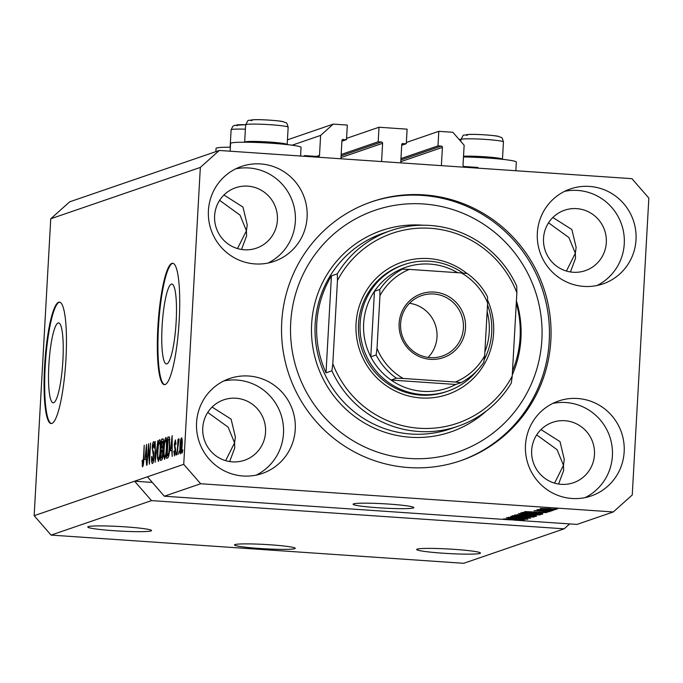 <?xml version="1.0" encoding="UTF-8"?>
<svg xmlns="http://www.w3.org/2000/svg" width="683" height="683" viewBox="0 0 683 683"><rect width="100%" height="100%" fill="white"/><g stroke="black" fill="none" stroke-linecap="round" stroke-linejoin="round"><path stroke-width="1.02" d="M292.119 145.197L320.617 135.413L319.499 155.408A1.221 1.195 71.1 0 1 318.235 156.544L304.481 155.596L304.447 156.287M287.449 139.836L333.261 124.11L320.617 135.413M341.91 141.193L346.494 139.614L347.314 125.074L333.261 124.11M342.345 139.691L346.494 139.614M343.207 139.392A1.221 1.195 71.1 0 0 341.944 140.519L340.928 158.78M340.988 157.585L382.608 143.302L381.592 161.564M382.608 143.302A1.221 1.195 71.1 0 0 381.481 142.004L378.194 141.782L341.167 154.495M346.571 138.376L379.005 127.243L378.194 141.782M379.005 127.243L407.111 129.164L406.3 143.703L401.706 145.283M402.142 143.78L406.3 143.703M403.013 143.481A1.221 1.195 71.1 0 0 401.749 144.608L400.725 162.87M400.793 161.675L442.413 147.391L441.389 165.653M442.413 147.391A1.221 1.195 71.1 0 0 441.286 146.094L437.991 145.872L400.964 158.584M406.368 142.465L438.81 131.324L437.991 145.872M477.869 168.146L477.912 167.455L464.158 166.515A1.221 1.195 71.1 0 1 463.023 165.218L464.141 145.223L452.863 132.289L438.81 131.324M234.969 544.582A30.419 2.16 -176.8 0 0 234.5 544.932A30.419 2.16 -176.8 0 0 262.127 548.628A30.419 2.16 -176.8 0 0 294.774 548.671A30.419 2.16 -176.8 0 0 295.244 548.329A30.419 2.16 -176.8 0 0 267.616 544.624A30.419 2.16 -176.8 0 0 234.969 544.582M353.572 503.875A30.419 2.16 -176.8 0 0 353.094 504.216A30.419 2.16 -176.8 0 0 380.73 507.921A30.419 2.16 -176.8 0 0 413.369 507.956A30.419 2.16 -176.8 0 0 413.847 507.614A30.419 2.16 -176.8 0 0 386.211 503.909A30.419 2.16 -176.8 0 0 353.572 503.875M48.843 365.285A40.032 6.864 -86.1 0 0 53.137 402.808A40.032 6.864 -86.1 0 0 62.896 360.453A40.032 6.864 -86.1 0 0 58.601 322.931A40.032 6.864 -86.1 0 0 48.843 365.285M162.093 326.406A40.032 6.864 -86.1 0 0 166.396 363.928A40.032 6.864 -86.1 0 0 176.154 321.573A40.032 6.864 -86.1 0 0 171.86 284.051A40.032 6.864 -86.1 0 0 162.093 326.406M157.841 327.618A60.847 10.433 -86.1 0 0 164.381 384.649A60.847 10.433 -86.1 0 0 179.211 320.276A60.847 10.433 -86.1 0 0 172.679 263.245A60.847 10.433 -86.1 0 0 157.841 327.618M172.978 263.288A60.847 10.433 -86.1 0 0 158.439 327.661A60.847 10.433 -86.1 0 0 164.68 384.649M44.583 366.498A60.847 10.433 -86.1 0 0 51.123 423.528A60.847 10.433 -86.1 0 0 65.952 359.164A60.847 10.433 -86.1 0 0 59.421 302.125A60.847 10.433 -86.1 0 0 44.583 366.498M59.72 302.168A60.847 10.433 -86.1 0 0 45.189 366.54A60.847 10.433 -86.1 0 0 51.421 423.528M88.252 526.636A31.939 2.271 -176.8 0 0 87.757 527.003A31.939 2.271 -176.8 0 0 116.767 530.887A31.939 2.271 -176.8 0 0 151.045 530.93A31.939 2.271 -176.8 0 0 151.541 530.563A31.939 2.271 -176.8 0 0 122.53 526.678A31.939 2.271 -176.8 0 0 88.252 526.636M417.159 549.123A31.939 2.271 -176.8 0 0 416.664 549.482A31.939 2.271 -176.8 0 0 445.683 553.375A31.939 2.271 -176.8 0 0 479.953 553.418A31.939 2.271 -176.8 0 0 480.448 553.051A31.939 2.271 -176.8 0 0 451.437 549.166A31.939 2.271 -176.8 0 0 417.159 549.123M225.655 460.649L234.568 442.823L228.148 427.182L207.76 412.421M554.57 483.129L563.475 465.311L557.063 449.67L536.676 434.9M566.42 271.049L575.334 253.231L568.922 237.582L548.534 222.82M237.513 248.561L246.426 230.743L240.006 215.102L219.619 200.332M196.567 422.632A50.192 49.321 71.1 0 0 262.204 473.481A50.192 49.321 71.1 0 0 295.244 429.376A50.192 49.321 71.1 0 0 229.608 378.536A50.192 49.321 71.1 0 0 196.567 422.632M256.202 475.12A50.192 49.321 71.1 0 0 283.488 433.415A50.192 49.321 71.1 0 0 223.862 380.926M525.483 445.12A50.192 49.321 71.1 0 0 591.119 495.969A50.192 49.321 71.1 0 0 624.16 451.864A50.192 49.321 71.1 0 0 558.523 401.015A50.192 49.321 71.1 0 0 525.483 445.12M585.109 497.608A50.192 49.321 71.1 0 0 612.403 455.903A50.192 49.321 71.1 0 0 552.778 403.414M537.342 233.04A50.192 49.321 71.1 0 0 602.978 283.889A50.192 49.321 71.1 0 0 636.01 239.784A50.192 49.321 71.1 0 0 570.382 188.935A50.192 49.321 71.1 0 0 537.342 233.04M596.968 285.528A50.192 49.321 71.1 0 0 624.262 243.814A50.192 49.321 71.1 0 0 564.628 191.325M208.426 210.552A50.192 49.321 71.1 0 0 274.062 261.401A50.192 49.321 71.1 0 0 307.102 217.296A50.192 49.321 71.1 0 0 241.466 166.447A50.192 49.321 71.1 0 0 208.426 210.552M268.06 263.04A50.192 49.321 71.1 0 0 295.346 221.335A50.192 49.321 71.1 0 0 235.72 168.846M515.844 170.741L516.331 162.093A35.285 2.51 -176.8 0 0 487.295 157.995A35.285 2.51 -176.8 0 0 463.492 156.962M230.359 147.204A35.285 2.51 -176.8 0 0 216.041 148.424L215.862 151.643M230.137 151.208L230.572 143.43A35.285 2.51 3.2 0 1 272.005 143.276A35.285 2.51 3.2 0 1 301.041 147.374L300.563 156.023M281.738 322.009A136.899 134.517 71.1 0 0 460.743 460.692A136.899 134.517 71.1 0 0 550.848 340.407A136.899 134.517 71.1 0 0 371.842 201.724A136.899 134.517 71.1 0 0 281.738 322.009M214.616 215.811A31.939 31.384 71.1 0 0 256.381 248.168A31.939 31.384 71.1 0 0 277.409 220.105A31.939 31.384 71.1 0 0 235.644 187.748A31.939 31.384 71.1 0 0 214.616 215.811M223.947 195.005L242.969 207.06L247.229 224.912L246.426 230.743L246.614 235.848L241.526 249.466M543.531 238.299A31.939 31.384 71.1 0 0 585.297 270.656A31.939 31.384 71.1 0 0 606.316 242.593A31.939 31.384 71.1 0 0 564.551 210.236A31.939 31.384 71.1 0 0 543.531 238.299M552.854 217.493L571.876 229.539L576.136 247.391L575.334 253.231L575.521 258.336L570.442 271.954M531.673 450.379A31.939 31.384 71.1 0 0 573.438 482.736A31.939 31.384 71.1 0 0 594.466 454.673A31.939 31.384 71.1 0 0 552.692 422.316A31.939 31.384 71.1 0 0 531.673 450.379M540.996 429.573L560.017 441.628L564.278 459.48L563.475 465.311L563.671 470.416L558.583 484.034M202.757 427.899A31.939 31.384 71.1 0 0 244.523 460.257A31.939 31.384 71.1 0 0 265.55 432.185A31.939 31.384 71.1 0 0 223.785 399.828A31.939 31.384 71.1 0 0 202.757 427.899M212.089 407.085L231.11 419.14L235.37 436.992L234.568 442.823L234.756 447.937L229.667 461.554M50.747 218.773L200.332 167.42L183.736 464.338L200.657 483.743L164.33 496.217L509.134 519.78L519.823 520.13L503.525 518.858L524.459 520.292L513.676 520.096L576.964 524.416L613.291 511.951L632.253 494.996L648.85 198.079L631.929 178.673L219.294 150.465L69.709 201.818L50.747 218.773L34.15 515.691L51.071 535.096L151.506 500.613L564.141 528.821L569.631 523.921M51.071 535.096L463.706 563.296L564.141 528.821M34.15 515.691L134.585 481.208L151.506 500.613M200.657 483.743L613.291 511.951M525.406 519.071L510.927 518.568L506.282 517.799L513.684 517.834L508.741 517.962L513.616 518.542L522.905 518.423L527.822 519.242L519.507 519.191L525.543 518.653M510.824 516.357L530.58 518.192L508.126 517.279L527.908 518.098L510.824 516.357M533.799 516.997L521.838 516.997L512.31 515.733L524.553 515.955L533.918 517.108M540.014 514.871L528.061 514.862L518.525 513.599L530.768 513.821L540.133 514.973M538.947 512.745L524.732 511.584L547.228 512.472L538.947 512.745L538.981 512.088M554.733 508.664L557.721 508.869L554.733 508.664M549.03 508.656L556.03 509.561L547.1 509.381L540.262 508.485L549.03 508.656M551.138 509.902L554.126 510.107L551.138 509.902M540.219 509.501L552.573 510.636L536.966 509.731L540.193 509.492M548.466 510.816L551.454 511.021L548.466 510.816M547.689 511.533L534.055 510.619L545.845 511.038L549.841 511.687L544.018 511.669L547.783 511.191M533.645 512.779C539.903 513.181 542.959 513.582 542.797 513.992L541.696 514.376L520.762 512.942L522.802 512.404L533.645 512.779M531.613 515.298L536.633 516.109L535.481 516.502L514.547 515.076L522 514.683L531.613 515.298M148.348 448.039L147.016 465.055L148.612 443.702L149.244 460.069L150.584 443.028L149.398 464.235L148.348 448.039L148.783 448.065M152.48 463.45C151.703 463.441 151.421 461.196 151.626 456.722L152.027 456.312L152.651 460.957L153.607 457.072L152.215 447.894C152.48 444.146 152.949 442.089 153.624 441.713C154.324 441.67 154.589 443.651 154.418 447.655L154.017 448.065L153.496 444.189L152.599 447.817L152.599 449.926L153.709 452.001L153.999 456.867C153.709 460.897 153.197 463.091 152.48 463.45L152.343 463.467M152.557 460.965L153.513 461.016L152.557 460.965M157.884 440.526L155.118 462.271L155.186 441.449L155.434 459.736L157.884 440.526M158.439 461.401L157.517 458.455L157.551 451.309C157.858 445.017 158.558 441.133 159.66 439.647C160.607 440.398 160.898 443.865 160.522 450.037L159.72 457.789L158.311 461.418M164.654 459.266L163.741 456.321L163.766 449.175C164.074 442.883 164.774 438.998 165.875 437.513C166.823 438.264 167.113 441.73 166.746 447.903L165.935 455.655L164.526 459.283M170.485 450.78L172.167 435.617L172.176 456.415L171.8 450.336L170.485 450.78M182.788 449.807L182.224 452.966L182.788 449.807M164.33 496.217L147.408 476.811L134.585 481.208L152.3 482.42M147.408 476.811L183.736 464.338M180.628 453.785C179.945 453.222 179.74 450.678 180.03 446.153C180.244 441.645 180.739 438.87 181.524 437.812C182.207 438.341 182.412 440.834 182.13 445.282C181.926 449.858 181.422 452.692 180.628 453.785L180.543 453.794M179.194 451.036L178.63 454.204L179.194 451.036M177.964 446.588L177.128 454.716L177.99 439.297L178.237 441.619L178.852 438.725L179.168 439.425L177.964 446.588M178.903 438.734L179.168 439.425M176.564 451.941L176.009 455.1L176.564 451.941M174.489 455.894L173.841 451.25L174.25 450.848L174.643 453.683L175.283 451.113L174.259 444.616L175.369 439.92L176.009 444.027L175.608 444.437L175.258 442.123L174.669 444.172L175.693 450.601L174.387 455.903M174.575 453.683L175.352 453.725L174.575 453.683M169.76 446.733C169.478 452.991 168.803 456.722 167.736 457.943L166.635 458.319L167.822 437.111L169.452 436.941L169.76 446.733M163.041 438.862L162.767 438.845C163.391 438.657 163.638 440.313 163.493 443.83L162.827 448.415L163.049 453.444C162.785 457.567 162.298 459.779 161.572 460.06L160.42 460.453L161.606 439.246L162.904 438.827M144.898 459.574L146.572 444.411L146.58 465.208L146.205 459.121L144.898 459.574M142.559 466.856L142.124 460.521L142.525 460.111L142.721 464.372L143.191 462.639L144.215 445.214L143.806 459.48C143.652 463.458 143.242 465.917 142.559 466.856L142.474 466.865M143.379 464.423L142.679 464.372L143.379 464.414M219.294 150.465L200.332 167.42M181.396 440.014L180.423 446.016L180.764 451.574L181.738 445.564L181.396 440.014L182.199 440.065L181.482 440.023M181.473 451.625L180.713 451.583L181.473 451.634M175.727 449.781L175.266 449.747M171.45 441.969L170.759 448.261L171.809 447.903L171.851 437.897L171.45 441.969M172.167 448.355L170.759 448.261M169.572 437.231L167.822 437.111M168.069 439.459L167.164 455.706L167.83 455.476L168.932 452.069L169.375 446.836L169.23 439.468L168.069 439.459M168.761 455.817L167.164 455.706M169.871 439.519L168.727 439.229M168.821 455.544L167.83 455.476M164.381 456.364L163.741 456.321M165.738 439.989C164.893 441.175 164.364 444.206 164.151 449.081C163.869 453.649 164.082 456.227 164.791 456.79C165.61 455.638 166.131 452.701 166.353 447.971L166.464 443.233L165.738 439.989L166.763 440.048L165.875 439.997M166.891 443.267L166.464 443.233M165.696 456.85L164.705 456.799L165.696 456.867M163.322 439.365L161.606 439.246M161.854 441.594L161.504 447.928L162.58 447.356L163.083 444.309L162.494 441.372L161.854 441.594M162.938 448.022L161.504 447.928M163.536 441.389L162.494 441.372M163.083 447.391L162.58 447.356M161.359 450.404L160.949 457.841L162.11 457.183L162.665 453.597L162.076 450.157L161.359 450.404M162.545 457.952L160.949 457.841M163.1 450.191L162.076 450.157M162.674 457.217L162.11 457.183M162.605 457.636L161.717 457.576M158.166 458.498L157.517 458.455M159.523 442.123C158.678 443.31 158.149 446.34 157.935 451.215C157.653 455.783 157.867 458.361 158.576 458.925C159.395 457.772 159.916 454.835 160.138 450.106L160.249 445.367L159.523 442.123L160.548 442.183L159.66 442.132M159.481 458.985L158.49 458.933L159.481 459.002M145.855 450.754L145.163 457.047L146.213 456.688L146.256 446.682L145.855 450.754M146.572 457.14L145.163 457.047M143.148 465.635L142.064 465.558M548.799 508.639L542.43 508.639L547.484 509.253L553.93 509.066M553.862 509.416L548.79 508.801M530.887 511.994L537.675 512.173L530.887 511.994M541.747 513.522L541.696 514.376M523.63 512.37L523.596 512.976L539.638 514.068L540.501 513.368M524.279 512.361L523.596 512.976M525.21 512.37L524.254 512.745M533.235 512.754L525.201 512.6M538.195 513.138L533.227 512.916M540.304 513.838L538.187 513.317M525.432 513.522L520.975 513.761L528.48 514.726L537.555 514.897L537.666 514.436M530.324 513.795L525.423 513.684M537.555 514.897L530.315 513.957M535.523 515.656L535.481 516.502M517.381 515.11L524.501 515.153L517.381 515.11L517.415 514.512M526.081 515.708L534.302 515.793L526.081 515.708L526.115 515.119M519.217 515.656L514.76 515.896L522.264 516.86L531.331 517.031L531.451 516.57M524.109 515.93L519.2 515.819M531.331 517.031L524.1 516.083M463.526 156.236A21.293 1.511 3.2 0 1 483.777 156.697A21.293 1.511 3.2 0 1 501.211 158.652A21.293 1.511 3.2 0 1 502.475 159.25A21.293 1.511 3.2 0 1 502.449 159.31M244.676 142.218A21.293 1.511 3.2 0 1 244.659 142.149A21.293 1.511 3.2 0 1 262.298 141.646A21.293 1.511 3.2 0 1 285.921 143.942A21.293 1.511 3.2 0 1 287.184 144.531A21.293 1.511 3.2 0 1 287.167 144.591M487.722 300.452A69.973 68.752 -108.9 0 1 493.613 332.98A69.973 68.752 -108.9 0 1 420.941 397.958A69.973 68.752 -108.9 0 1 356.065 323.571A69.973 68.752 -108.9 0 1 396.234 264.432A69.973 68.752 -108.9 0 1 466.95 273.465M404.174 264.603L402.577 265.158A66.925 65.764 71.1 0 0 358.524 323.964A66.925 65.764 71.1 0 0 446.033 391.76L447.638 391.205A66.925 65.764 -108.9 0 1 360.129 323.409A66.925 65.764 -108.9 0 1 404.174 264.603A66.925 65.764 -108.9 0 1 462.946 273.063M541.875 339.793A127.772 125.552 71.1 0 0 423.409 203.961A127.772 125.552 71.1 0 0 290.71 322.624A127.772 125.552 71.1 0 0 409.177 458.455A127.772 125.552 71.1 0 0 541.875 339.793M371.04 202.006A136.899 134.517 -108.9 0 1 549.243 340.954A136.899 134.517 -108.9 0 1 459.941 460.965M512.498 371.031A103.432 101.639 71.1 0 0 520.096 337.428A103.432 101.639 71.1 0 0 516.297 303.039M390.719 230.632A103.432 101.639 -108.9 0 0 337.308 273.849L331.434 275.864A103.432 101.639 71.1 0 0 316.767 323.529A103.432 101.639 71.1 0 0 326.013 372.816L331.895 370.801A103.432 101.639 -108.9 0 0 457.892 426.286L450.413 428.856A103.432 101.639 71.1 0 1 315.162 324.075A103.432 101.639 71.1 0 1 383.24 233.193L390.719 230.632A103.432 101.639 -108.9 0 1 516.715 286.117L516.869 292.751A100.392 98.642 71.1 0 0 430.427 228.293A100.392 98.642 71.1 0 0 337.462 280.491L332.809 363.791A100.392 98.642 71.1 0 0 419.251 428.258A100.392 98.642 71.1 0 0 512.216 376.06L511.302 383.069A103.432 101.639 -108.9 0 1 457.892 426.286M516.869 292.751L512.216 376.06M337.308 273.849L337.462 280.491M332.809 363.791L331.895 370.801M331.434 275.864L326.013 372.816M465.507 327.977A33.766 33.185 -108.9 0 1 430.435 359.335A33.766 33.185 -108.9 0 1 399.128 323.435A33.766 33.185 -108.9 0 1 434.2 292.076A33.766 33.185 -108.9 0 1 465.507 327.977M400.605 323.674A31.939 31.384 71.1 0 0 442.371 356.031A31.939 31.384 71.1 0 0 463.398 327.96A31.939 31.384 71.1 0 0 421.624 295.602A31.939 31.384 71.1 0 0 400.605 323.674M428.096 357.414A31.939 31.384 71.1 0 0 437 337.026A31.939 31.384 71.1 0 0 409.51 303.286M484.879 351.933A63.886 62.776 71.1 0 0 489.233 332.015A63.886 62.776 71.1 0 0 487.133 311.653M487.508 304.883A66.925 65.764 -108.9 0 1 491.692 332.408A66.925 65.764 -108.9 0 1 484.384 359.318M457.636 272.696A63.886 62.776 71.1 0 0 397.147 270.98A63.886 62.776 71.1 0 0 374.455 291.274A63.886 62.776 71.1 0 0 363.646 323.435A63.886 62.776 71.1 0 0 370.792 356.816A63.886 62.776 71.1 0 0 391.052 380.047L455.74 384.469L461.093 382.634C470.339 377.75 477.921 370.971 483.837 362.28L483.777 362.34A63.886 62.776 -108.9 0 1 461.102 382.625M403.201 378.459L455.339 382.028A60.847 59.788 71.1 0 0 484.665 355.8L487.619 302.97A60.847 59.788 71.1 0 0 461.435 272.952L409.305 269.392A60.847 59.788 71.1 0 0 379.97 295.611L379.791 289.438L374.455 291.274L370.792 356.816L376.128 354.981L377.016 348.441A60.847 59.788 71.1 0 0 403.201 378.459L396.396 378.211L391.052 380.047A63.886 62.776 71.1 0 0 455.74 384.469M476.606 371.125A66.925 65.764 -108.9 0 1 447.638 391.205M484.665 355.8L483.777 362.34M487.619 302.97L487.534 296.866C482.625 287.415 475.846 279.637 467.189 273.533L461.435 272.952M397.147 270.98L402.492 269.145L409.305 269.392M379.97 295.611L377.016 348.441M461.076 382.634L455.339 382.028M316.545 156.424L319.499 155.408M341.09 155.878L381.481 142.004M400.887 159.959L441.286 146.094M175.744 449.072L174.95 449.021M163.006 447.749L162.187 447.689M153.991 453.452L152.898 453.375M245.385 129.181A21.293 1.511 -176.8 0 0 231.102 129.813L230.128 147.144M237.206 125.689A16.426 1.17 3.2 0 1 245.641 124.707L234.414 125.373L232.869 126.278L231.102 129.813M459.061 139.392A16.426 1.17 3.2 0 1 460.923 139.426L459.044 139.375M460.914 139.537C464.944 132.724 461.059 136.216 469.247 134.423C477.502 134.03 496.848 135.593 498.795 136.472C501.732 138.308 501.663 135.593 503.439 141.919A21.293 1.511 -176.8 0 0 502.176 141.33A21.293 1.511 -176.8 0 0 478.552 139.033A21.293 1.511 -176.8 0 0 460.914 139.537L460.812 141.407M467.027 135.422A16.426 1.17 3.2 0 1 476.879 134.474A16.426 1.17 3.2 0 1 497.873 136.344M245.632 124.827C249.654 118.005 245.778 121.497 253.965 119.704C262.212 119.32 281.558 120.874 283.513 121.753C286.442 123.589 286.373 120.874 288.158 127.2A21.293 1.511 -176.8 0 0 286.886 126.611A21.293 1.511 -176.8 0 0 263.262 124.315A21.293 1.511 -176.8 0 0 245.632 124.827L244.659 142.149M251.737 120.703A16.426 1.17 3.2 0 1 261.589 119.756A16.426 1.17 3.2 0 1 282.591 121.625M516.416 300.853A106.48 104.627 -108.9 0 1 520.95 338.367A106.48 104.627 -108.9 0 1 512.276 374.967M486.569 410.825A106.48 104.627 -108.9 0 1 371.048 426.585A106.48 104.627 -108.9 0 1 311.636 324.058A106.48 104.627 -108.9 0 1 422.854 225.211M379.791 289.438A63.886 62.776 -108.9 0 1 402.492 269.145M396.396 378.211A63.886 62.776 -108.9 0 1 376.128 354.981M168.914 439.203L169.854 439.263M502.475 159.25L503.439 141.919M287.184 144.531L288.158 127.2"/></g></svg>
